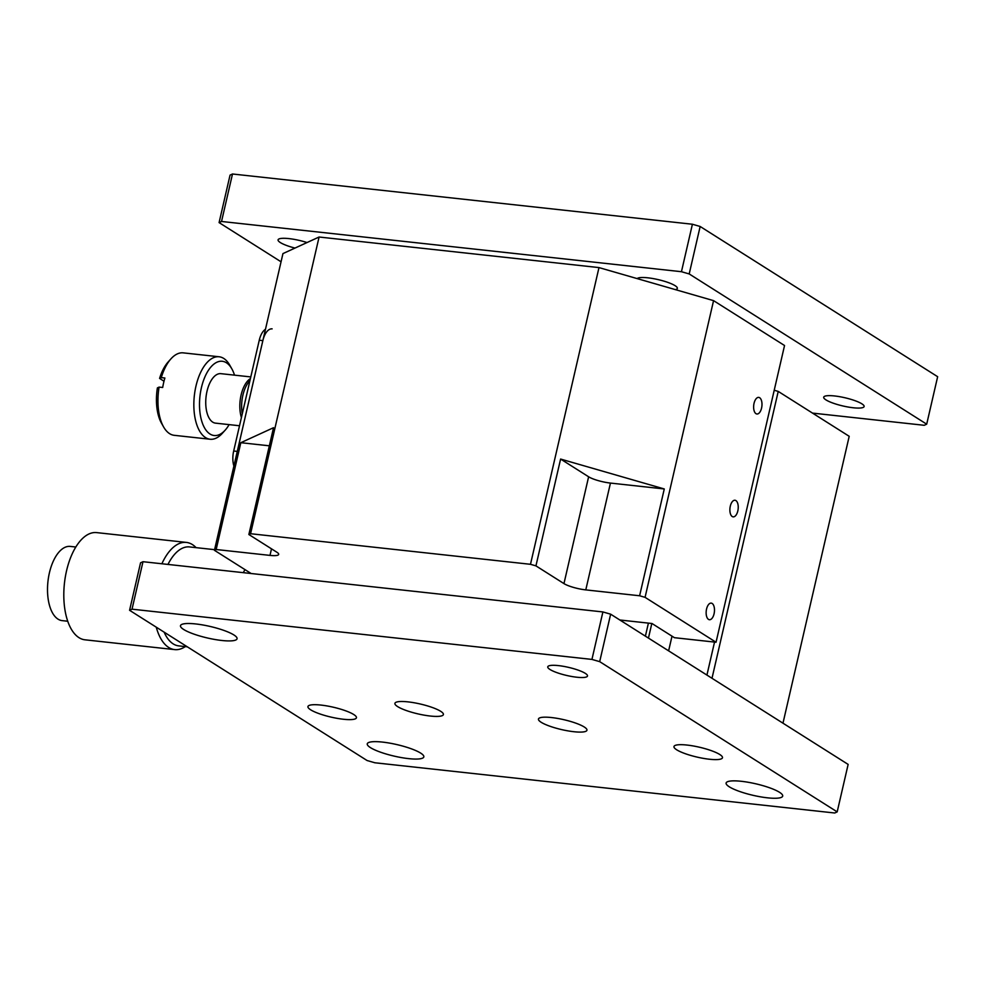 <?xml version="1.0" encoding="UTF-8"?>
<svg xmlns="http://www.w3.org/2000/svg" width="987" height="987" viewBox="0 0 987 987"><rect width="100%" height="100%" fill="white"/><g stroke="black" fill="none" stroke-linecap="round" stroke-linejoin="round"><path stroke-width="1.48" d="M407.952 701.868A24.885 5.071 -167 0 0 394.911 703.361A24.885 5.071 -167 0 0 418.019 713.897A24.885 5.071 -167 0 0 443.397 714.551A24.885 5.071 -167 0 0 432.232 707.457A24.885 5.071 -167 0 0 407.952 701.868M551.499 717.549A24.885 5.071 -167 0 0 538.458 719.042A24.885 5.071 -167 0 0 561.554 729.578A24.885 5.071 -167 0 0 586.944 730.232A24.885 5.071 -167 0 0 575.779 723.138A24.885 5.071 -167 0 0 551.499 717.549M320.985 705.076A24.885 5.071 -167 0 0 307.944 706.569A24.885 5.071 -167 0 0 331.052 717.105A24.885 5.071 -167 0 0 356.443 717.759A24.885 5.071 -167 0 0 345.265 710.665A24.885 5.071 -167 0 0 320.985 705.076M687.014 745.062A24.885 5.071 -167 0 0 673.973 746.554A24.885 5.071 -167 0 0 697.081 757.091A24.885 5.071 -167 0 0 722.472 757.745A24.885 5.071 -167 0 0 711.306 750.651A24.885 5.071 -167 0 0 687.014 745.062M558.445 665.608A20.394 4.158 -167 0 0 547.76 666.83A20.394 4.158 -167 0 0 566.698 675.466A20.394 4.158 -167 0 0 587.499 676.009A20.394 4.158 -167 0 0 578.345 670.198A20.394 4.158 -167 0 0 558.445 665.608M599.689 661.648L591.941 659.415L132.024 609.176L129.581 610.299L367.078 760.521L374.826 762.766L834.743 813.004L837.186 811.882L599.689 661.648L610.645 614.173L848.141 764.407L837.186 811.882M741.323 781.297A29.03 5.922 -167 0 0 726.111 783.036A29.03 5.922 -167 0 0 753.069 795.325A29.03 5.922 -167 0 0 782.691 796.09A29.03 5.922 -167 0 0 769.663 787.811A29.03 5.922 -167 0 0 741.323 781.297M382.475 742.088A29.03 5.922 -167 0 0 367.263 743.828A29.03 5.922 -167 0 0 394.22 756.128A29.03 5.922 -167 0 0 423.83 756.893A29.03 5.922 -167 0 0 410.802 748.615A29.03 5.922 -167 0 0 382.475 742.088M195.697 623.944A29.03 5.922 -167 0 0 180.485 625.684A29.03 5.922 -167 0 0 207.443 637.984A29.03 5.922 -167 0 0 237.065 638.749A29.03 5.922 -167 0 0 224.037 630.471A29.03 5.922 -167 0 0 195.697 623.944M132.024 609.176L142.992 561.702L602.897 611.94L591.941 659.415M142.992 561.702L140.549 562.824L129.581 610.299M602.897 611.94L610.645 614.173M281.048 261.789L219.089 222.593L221.532 221.47L681.449 271.709L689.197 273.942L926.694 424.176L924.251 425.298L812.511 413.097M681.449 271.709L692.405 224.234L700.153 226.479L689.197 273.942M926.694 424.176L937.65 376.701L700.153 226.479M219.089 222.593L230.057 175.118L232.5 173.996L221.532 221.47M692.405 224.234L232.5 173.996M834.57 395.96A20.739 4.232 -167 0 0 823.701 397.193A20.739 4.232 -167 0 0 842.96 405.978A20.739 4.232 -167 0 0 864.118 406.533A20.739 4.232 -167 0 0 854.804 400.611A20.739 4.232 -167 0 0 834.57 395.96M307.031 242.543A20.739 4.232 -167 0 0 288.944 238.607A20.739 4.232 -167 0 0 278.075 239.853A20.739 4.232 -167 0 0 294.99 248.07M675.379 289.623A20.739 4.232 -167 0 0 677.341 288.389A20.739 4.232 -167 0 0 668.039 282.467A20.739 4.232 -167 0 0 647.805 277.816A20.739 4.232 -167 0 0 637.183 278.605M75.826 547.02L70.262 546.416A37.321 18.371 96.2 0 0 49.399 572.892A37.321 18.371 96.2 0 0 62.156 620.626L67.721 621.23M196.092 547.649A53.915 26.538 96.2 0 0 186.395 542.418L96.677 532.61A53.915 26.538 96.2 0 0 66.536 570.856A53.915 26.538 96.2 0 0 84.968 639.81L174.687 649.606A53.915 26.538 96.2 0 0 185.285 646.596M156.254 627.164A53.915 26.538 96.2 0 0 174.687 649.606M186.395 542.418A53.915 26.538 96.2 0 0 161.88 563.762M164.138 632.149A49.769 24.502 96.2 0 0 178.721 645.88L187.32 646.818M214.586 549.66L189.529 546.934A49.769 24.502 96.2 0 0 167.963 564.428M244.973 569.61A49.769 24.502 96.2 0 0 243.32 572.657M265.466 329.276A16.594 8.167 96.2 0 0 259.26 340.244L262.85 340.626A16.594 8.167 -83.8 0 1 272.116 328.868M262.85 340.626L237.275 451.404L233.685 451.01A16.594 8.167 96.2 0 0 233.894 466.037M233.685 451.01L259.26 340.244M711.997 678.291L778.225 391.407L849.202 436.303L782.975 723.175M774.215 390.247L778.225 391.407M714.539 642.068L706.926 675.071M159.092 387.101A41.479 20.419 96.2 0 0 163.534 426.828L161.473 423.164A37.321 18.371 96.2 0 1 157.389 387.903L159.092 387.101L162.682 387.496A41.479 20.419 -83.8 0 1 163.645 382.66A41.479 20.419 -83.8 0 1 164.878 378.009L161.288 377.614L159.586 378.416L163.99 381.204M229.12 424.62A37.321 18.371 -83.8 0 1 225.196 430.135A37.321 18.371 -83.8 0 1 204.506 427.827A37.321 18.371 -83.8 0 1 201.397 387.768A37.321 18.371 -83.8 0 1 231.883 368.928L229.811 365.264A41.479 20.419 96.2 0 0 219.126 356.776L183.237 352.865A41.479 20.419 96.2 0 0 170.961 358.836L168.148 361.97A37.321 18.371 96.2 0 0 159.586 378.416M170.961 358.836A41.479 20.419 96.2 0 0 161.288 377.614M163.534 426.828A41.479 20.419 96.2 0 0 174.23 435.316L210.108 439.24A41.479 20.419 96.2 0 0 222.383 433.256L225.196 430.135M219.126 356.776A41.479 20.419 96.2 0 0 195.944 386.188A41.479 20.419 96.2 0 0 210.108 439.24M231.883 368.928A37.321 18.371 -83.8 0 1 234.524 375.146M250.784 376.923L220.903 373.666A24.885 12.251 96.2 0 0 206.999 391.308A24.885 12.251 96.2 0 0 215.499 423.139L239.52 425.755M250.402 378.589A24.885 12.251 96.2 0 0 241.087 395.034A24.885 12.251 96.2 0 0 241.408 417.575M668.618 650.84L672.011 636.171M648.447 638.083L651.815 623.488M249.933 380.637A24.885 12.251 96.2 0 0 242.259 413.898M645.399 636.159L648.41 623.118L619.861 619.996M761.569 408.075A8.352 4.108 -83.8 0 1 756.906 413.997A8.352 4.108 -83.8 0 1 753.723 405.25A8.352 4.108 -83.8 0 1 758.719 397.391A8.352 4.108 -83.8 0 1 761.569 408.075M737.82 510.933A8.352 4.108 -83.8 0 1 733.156 516.855A8.352 4.108 -83.8 0 1 729.973 508.108A8.352 4.108 -83.8 0 1 734.97 500.249A8.352 4.108 -83.8 0 1 737.82 510.933M714.07 613.791A8.352 4.108 -83.8 0 1 709.406 619.713A8.352 4.108 -83.8 0 1 706.236 610.965A8.352 4.108 -83.8 0 1 711.22 603.119A8.352 4.108 -83.8 0 1 714.07 613.791M645.066 597.345L713.564 300.64L598.986 267.588L319.085 237.016L282.948 253.597L214.438 550.302L216.165 549.512L269.994 555.397A16.594 3.38 -167 0 0 278.679 554.398A16.594 3.38 -167 0 0 276.878 552.239L248.86 534.51L250.575 533.72L530.488 564.305L535.941 565.872L563.959 583.601A16.594 3.38 -167 0 0 585.784 589.893L639.613 595.766L645.066 597.345L716.044 642.241L674.417 637.688L652 623.513L648.41 623.118M269.34 445.816L240.828 442.694L273.522 427.704L248.86 534.51M716.044 642.241L784.542 345.524L713.564 300.64M251.13 573.509L214.438 550.302M216.165 549.512L240.828 442.694M610.447 483.075A16.594 3.38 13 0 1 588.622 476.783L560.604 459.054L664.276 488.96L610.447 483.075L585.784 589.893M535.941 565.872L560.604 459.054M664.276 488.96L639.613 595.766M319.085 237.016L250.575 533.72M530.488 564.305L598.986 267.588M269.994 555.397L271.499 548.834M563.959 583.601L588.622 476.783"/></g></svg>
